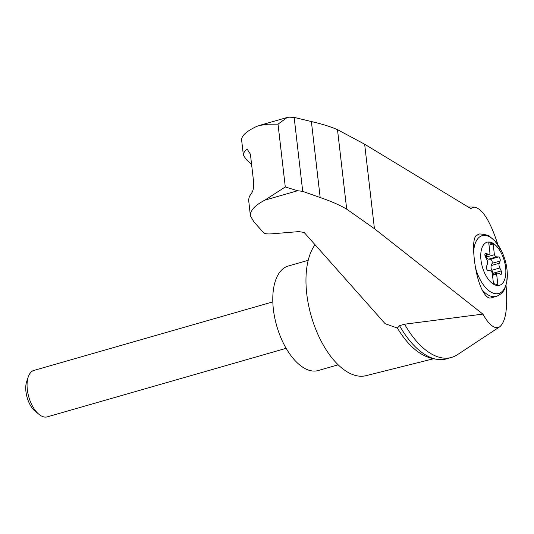 <?xml version="1.0" encoding="UTF-8"?>
<svg xmlns="http://www.w3.org/2000/svg" width="534" height="534" viewBox="0 0 534 534"><rect width="100%" height="100%" fill="white"/><g stroke="black" fill="none" stroke-linecap="round" stroke-linejoin="round"><path stroke-width="0.8" d="M482.876 314.099L404.598 324.205L399.532 325.66L397.369 328.063L385.147 323.704L304.12 232.417L298.793 231.616L271.199 233.872C267.287 234.119 264.751 233.738 263.582 232.731L253.824 221.73L250.406 215.916C249.972 210.65 254.805 205.39 264.911 200.13L285.283 186.953L297.612 190.745L302.711 191.359L320.173 197.533C330.513 201.018 339.35 204.882 346.693 209.134L374.441 228.706L482.876 314.099C489.257 325.339 494.878 329.565 499.731 326.795C505.778 321.728 507.881 307.884 506.038 285.269M497.962 244.806C490.265 221.116 482.402 208.554 474.359 207.119L470.654 208.5L364.662 144.24L337.495 129.662L346.693 209.134M404.598 324.205A78.518 39.87 74 0 0 451.604 357.406A78.518 39.87 74 0 0 457.351 354.743L499.731 326.795M495.779 285.216A22.421 11.381 -106 0 1 480.78 254.057A22.421 11.381 -106 0 1 493.236 243.417A22.421 11.381 -106 0 1 505.798 269.516A22.421 11.381 -106 0 1 495.779 285.216M488.063 254.271A4.025 2.043 74 0 0 489.037 254.418A4.025 2.043 74 0 0 489.965 253.39L488.723 242.663L493.149 243.998L494.391 254.718A4.025 2.043 74 0 0 496.64 256.847L498.436 256.954A2.416 1.228 74 0 1 499.904 258.489A2.416 1.228 74 0 1 500.098 261.033L499.243 263.255A4.025 2.043 74 0 0 499.791 267.995L501.239 270.912A2.416 1.228 74 0 1 501.026 274.342A2.416 1.228 74 0 1 500.438 274.256L498.536 273.248A4.025 2.043 74 0 0 497.561 273.101A4.025 2.043 74 0 0 496.633 274.129L497.875 284.849L493.449 283.521L492.208 272.801A4.025 2.043 74 0 0 489.958 270.671L488.156 270.564A2.416 1.228 74 0 1 486.694 269.029A2.416 1.228 74 0 1 486.501 266.479L487.348 264.263A4.025 2.043 74 0 0 486.801 259.517L485.353 256.607A2.416 1.228 74 0 1 485.573 253.176A2.416 1.228 74 0 1 486.16 253.263L488.063 254.271L484.919 255.172M493.603 274.236A2.416 1.228 74 0 0 493.236 273.208L491.794 270.291A4.025 2.043 74 0 1 491.24 265.552L492.094 263.329A2.416 1.228 74 0 0 491.901 260.786A2.416 1.228 74 0 0 490.432 259.25L488.637 259.144A4.025 2.043 74 0 1 486.007 256.066L486.674 255.873A4.025 2.043 74 0 0 487.055 256.821L494.391 254.718M489.01 245.179L493.149 243.998M487.055 256.821L486.848 255.045M473.685 251.561C473.257 243.658 473.985 238.418 475.867 235.834L478.638 234.453C477.963 232.951 490.506 235.414 489.865 236.609L494.938 240.988L501.72 251.307C505.051 258.363 506.906 265.672 507.3 273.248L506.759 282.199L504.817 288.52C504.75 288.427 503.429 293.546 496.4 296.377A32.214 16.354 -106 0 1 482.122 289.882C479.258 283.981 477.082 276.712 475.594 268.075A43.434 12.095 -101.2 0 1 473.685 251.561A30.064 15.266 -106 0 1 497.368 244.045A30.064 15.266 -106 0 1 502.781 290.87A30.064 15.266 -106 0 1 475.594 268.075M315.047 244.726A72.477 36.806 74 0 0 315.334 328.216A72.477 36.806 74 0 0 365.964 375.682L432.84 358.935M397.369 328.063A75.074 38.121 74 0 0 399.612 331.614C412.755 351.746 427.774 360.971 444.655 359.302A78.518 39.87 74 0 0 446.531 358.861L451.604 357.406M337.495 129.662C330.286 126.565 321.581 123.855 311.382 121.545L294.154 117.4L289.101 117.16L287.199 117.473L278.02 124.155L267.981 124.215L259.204 125.503L256.393 126.545C246.241 131.377 241.328 135.936 241.648 140.222L243.404 155.401L244.212 152.023L247.055 148.959L250.413 154.219L253.71 182.735C253.763 187.948 253.003 191.459 251.434 193.275L249.358 196.525L248.604 199.703L250.406 215.916M251.574 164.298L246.668 159.933L243.404 155.401M294.154 117.4L302.711 191.359M311.382 121.545L320.173 197.533M399.532 325.66A78.518 39.87 74 0 0 444.655 359.302M308.205 260.312L288.26 266.032A54.355 27.601 74 0 0 276.719 325.894A54.355 27.601 74 0 0 318.237 370.536L338.182 364.809M286.144 348.322L47.266 416.86A24.157 12.269 -106 0 1 43.281 416.76A24.157 12.269 -106 0 1 39.035 414.391A24.157 12.269 -106 0 1 28.269 376.87A24.157 12.269 -106 0 1 33.942 370.416L272.821 301.884M39.035 414.391L35.264 411.32A19.217 9.759 -106 0 1 26.7 381.476L28.269 376.87M486.007 256.066L485.773 255.352M492.502 275.31L496.633 274.129M486.674 255.873L486.441 255.159M496.4 296.377L490.746 298.005C488.149 298.573 485.272 295.869 482.122 289.882M297.612 190.745L264.911 200.13M475.867 235.834A32.214 16.354 -106 0 1 478.638 234.453M278.02 124.155L285.283 186.953M246.348 149.353L247.843 149.059M364.662 144.24L374.441 228.706M491.24 265.552L499.243 263.255M491.794 270.291L499.791 267.995M493.236 273.208L501.239 270.912M485.119 253.563L486.16 253.263M488.637 259.144L496.64 256.847M490.432 259.25L498.436 256.954M492.094 263.329L500.098 261.033M474.359 207.119L468.131 206.972M259.431 125.443L287.065 117.513M497.561 273.101L492.415 274.576M489.037 254.418L484.992 255.579"/></g></svg>
